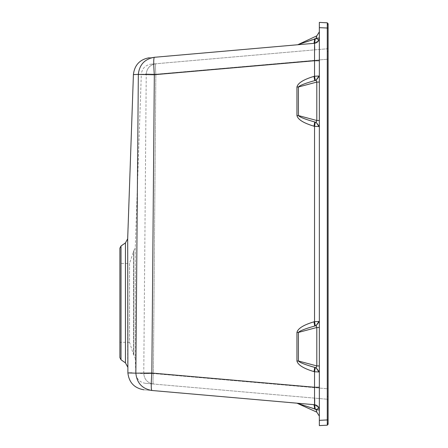 <?xml version="1.0" encoding="UTF-8"?>
<svg xmlns="http://www.w3.org/2000/svg" width="448" height="448" viewBox="0 0 448 448"><rect width="100%" height="100%" fill="white"/><g stroke="black" fill="none" stroke-linecap="round" stroke-linejoin="round"><path stroke-width="0.34" stroke-dasharray="2.24 1.68" d="M327.275 425.186L327.292 423.646L328.104 423.03L328.104 424.306L327.275 425.186L319.34 425.6L319.34 22.4L327.275 22.814L327.292 24.354L328.104 24.97L328.104 28.067L327.275 28.067L327.292 24.354M328.104 400.109L328.104 396.788L327.337 396.172L327.303 399.235L328.104 400.109L328.104 396.788L327.337 396.172L327.303 388.758L327.303 399.235L153.356 384.014L327.303 399.235L328.104 400.109M145.387 383.32C139.67 382.334 136.472 378.969 135.789 373.206L143.763 373.626L146.244 74.015L155.837 74.217C155.35 67.95 155.35 64.467 155.837 63.767L327.303 48.765L328.104 47.891L328.104 59.242L327.303 59.242L327.303 388.758L153.356 373.537L155.837 74.245L327.303 59.242L155.837 74.245L153.356 373.537C152.869 379.826 152.869 383.314 153.356 384.014L145.387 383.32L153.356 384.014C152.869 383.314 152.869 379.82 153.356 373.537L327.303 388.758L327.303 59.242L328.104 59.242L328.104 396.788L328.104 51.212L327.337 51.828L327.303 59.242L327.303 48.765L328.104 47.891L328.104 51.212L327.337 51.828L327.303 48.765L155.837 63.767C150.08 64.786 146.877 68.202 146.244 74.015L143.763 373.626L135.789 373.206L135.268 358.305L135.268 247.47L141.316 74.306L146.244 74.015L141.316 74.306C141.999 68.55 145.197 65.178 150.914 64.198M133.79 250.774L135.268 247.47L135.268 358.305L133.543 354.603L129.539 342.328L129.539 263.441L133.79 250.774L133.79 354.995L133.79 250.774M129.539 342.328L119.896 342.328L119.896 263.441L129.539 263.441L129.539 342.328M314.647 404.012L314.541 404.718L296.946 403.178L314.541 404.718L318.97 408.016L314.541 404.718L318.965 408.01L319.34 409.954L318.965 408.01L317.279 405.782M319.34 409.83L319.183 408.677M319.34 120.501L319.34 82.074L319.34 120.501L316.809 120.501L316.159 122.349L319.34 126.554L319.34 120.501L319.34 321.446L319.34 126.554L314.541 126.347L315.291 122.114L314.748 121.968L316.03 122.315L315.291 122.114M313.998 371.627L314.541 371.773L314.541 387.251L319.34 387.251L319.34 371.986L314.541 371.773L315.291 367.539L314.748 367.394L316.159 367.774L316.809 365.926L298.413 360.998L296.946 360.998C297.87 364.958 303.559 368.502 313.998 371.627L314.748 367.394L315.291 367.539M316.159 325.651L314.748 326.032L315.291 325.886L314.541 321.653L319.34 321.446L319.34 327.499L319.34 321.446L316.159 325.651L316.809 327.499L316.809 365.926L319.34 365.926L319.34 327.499L319.34 409.954C319.071 406.991 317.47 405.244 314.541 404.718L296.946 403.178L313.998 404.667L314.748 409.035L298.413 403.57L316.809 412.149L298.413 403.57L316.809 412.149L316.159 409.791L316.809 412.149L319.34 416.119L316.809 412.149L316.03 409.634L319.34 409.954L316.159 409.791L319.34 409.954L319.34 387.251M316.87 35.829L316.159 38.209L319.34 38.046L319.34 31.881L319.34 82.074L319.34 38.046L318.965 39.99L314.541 43.282L318.965 39.99L319.34 38.046L318.965 39.99L314.541 43.282L296.946 44.822L314.748 38.965L298.413 44.43L316.809 35.851L298.413 44.43L316.159 38.209L318.965 39.99L319.25 39.021M119.896 357.616L119.896 248.158M119.896 342.328L119.896 263.441M314.72 398.132L314.541 387.251L151.85 373.022L135.856 373.162C136.819 382.978 142.145 388.752 151.85 390.482L143.881 389.788L151.85 390.482C151.032 389.312 151.032 383.494 151.85 373.022L154.325 74.766C153.513 64.294 153.513 58.47 154.325 57.299C148.008 57.854 148.008 57.854 154.325 57.299C144.721 58.996 139.395 64.691 138.331 74.385L135.856 373.162L131.953 372.91M133.414 74.581L134.249 74.57M134.887 74.547L154.325 74.766L314.541 60.749L319.34 60.749M131.04 372.865L130.183 372.837M129.735 372.831L127.887 372.932M316.159 367.774L319.34 371.986L319.34 365.926M155.837 63.767C149.509 64.322 149.509 64.322 155.837 63.767C149.509 64.322 149.509 64.322 155.837 63.767C150.08 64.786 146.877 68.202 146.244 74.015L155.837 74.245C155.35 67.962 155.35 64.467 155.837 63.767M328.104 423.03L328.104 28.067M328.104 24.97L328.104 23.694L327.275 22.814L328.104 23.694M153.356 384.014C147.538 382.978 144.34 379.512 143.763 373.626C144.34 379.512 147.538 382.978 153.356 384.014M314.541 43.282L315.291 38.92L314.541 43.282L315.291 38.92L316.03 38.366L314.748 38.965L316.03 38.366L314.748 38.965L313.998 43.333M314.72 49.868L314.541 76.227L319.34 76.014L316.159 80.226L316.809 82.074L316.809 120.501L298.413 115.573L296.946 115.573C297.87 119.532 303.559 123.077 313.998 126.202L314.748 121.968C305.217 119.308 299.774 117.174 298.413 115.573L298.413 87.002C299.774 85.4 305.217 83.266 314.748 80.606L315.291 80.461L314.748 80.606L313.998 76.373C303.559 79.498 297.87 83.042 296.946 87.002L296.946 115.573M317.279 42.218L318.965 39.99L316.03 38.366L314.748 38.965M316.159 409.791L315.291 409.08L314.748 409.035L316.03 409.634L314.748 409.035L315.291 409.08L316.03 409.634L298.413 403.57L315.291 409.08L314.541 404.718L315.291 409.08L316.03 409.634L318.965 408.01L316.03 409.634L318.965 408.01L319.34 409.954M319.34 27.653L327.275 28.067L327.292 423.646M316.159 80.226L314.748 80.606M315.291 325.886L314.748 326.032L313.998 321.798C303.559 324.923 297.87 328.468 296.946 332.427L296.946 360.998M316.159 122.349L318.965 126.549M316.809 35.851L319.34 31.881L316.809 35.851L316.03 38.366L318.965 39.99M314.748 367.394C305.217 364.734 299.774 362.6 298.413 360.998L298.413 332.427C299.774 330.826 305.217 328.692 314.748 326.032M316.159 38.209L319.34 38.046L316.159 38.209M296.946 44.822L298.413 44.43M319.34 82.074L316.809 82.074L298.413 87.002L296.946 87.002M315.291 80.461L314.541 76.227L313.998 76.373M316.03 80.259L318.965 76.026M319.34 327.499L316.809 327.499L298.413 332.427L296.946 332.427M318.965 371.974L316.03 367.741M316.03 325.685L318.965 321.451M298.413 403.57L296.946 403.178L298.413 403.57M314.748 409.035L313.998 404.667L314.748 409.035M315.291 409.08L314.541 404.718M319.34 416.119L316.809 412.149M327.303 388.758L328.104 388.758L327.303 388.758M127.68 366.99L127.68 238.784M125.44 242.906L125.44 362.869M153.356 373.537L143.763 373.626L153.356 373.537M121.016 246.002L121.016 359.772M133.543 354.603L133.543 251.171L133.543 354.603M313.998 126.202L314.541 126.347L314.541 321.653L313.998 321.798M328.104 419.933L319.34 420.347M327.303 48.765L328.104 47.891"/><path stroke-width="0.67" d="M327.275 22.814L319.34 22.4L319.34 420.347L327.275 419.933L327.292 423.646L328.104 423.03L328.104 419.933L327.275 419.933L327.275 28.067L327.292 24.354L328.104 24.97L328.104 23.694L327.275 22.814L327.292 24.354M121.016 246.002L119.896 248.158L119.896 357.616L121.016 359.772L121.016 246.002L125.44 242.906L127.68 238.784L127.887 372.932L135.856 373.162C136.819 382.978 142.145 388.752 151.85 390.482C151.032 389.318 151.032 383.499 151.844 373.038L314.541 387.251L314.541 371.773L319.34 371.986L316.159 367.774L316.809 365.926L316.809 327.499L316.159 325.651L314.748 326.032C305.217 328.692 299.774 330.826 298.413 332.427L296.946 332.427C297.87 328.468 303.559 324.923 313.998 321.798L314.748 326.032M121.016 359.772L125.44 362.869L127.68 366.99M296.946 44.822L154.325 57.299C144.721 58.996 139.395 64.691 138.331 74.385L154.325 74.766L151.85 373.022L135.856 373.162L138.331 74.385L133.414 74.581L127.68 238.784M319.183 408.677L318.965 408.01L316.03 409.634L315.291 409.08L296.946 403.178L316.809 412.149L316.159 409.791L314.748 409.035L313.998 404.667L314.541 404.718C317.47 405.244 319.071 406.991 319.34 409.954L319.34 409.83M317.279 405.782L314.541 404.718L151.85 390.482L314.541 404.718L314.541 387.251L319.34 387.251M316.159 325.651L319.34 321.446L314.541 321.653L315.291 325.886M315.291 122.114L316.03 122.315L314.748 121.968L315.291 122.114L314.541 126.347L319.34 126.554L316.159 122.349L316.809 120.501L316.809 82.074L316.159 80.226L314.748 80.606C305.217 83.266 299.774 85.4 298.413 87.002L296.946 87.002C297.87 83.042 303.559 79.498 313.998 76.373L314.748 80.606M319.34 60.749L314.541 60.749L154.319 74.721C153.513 64.271 153.513 58.464 154.325 57.299C148.008 57.854 148.008 57.854 154.325 57.299L314.541 43.282C317.47 42.756 319.071 41.009 319.34 38.046C319.071 41.009 317.47 42.756 314.541 43.282L313.998 43.333L314.541 43.282L314.72 49.868M327.292 423.646L327.275 425.186L319.34 425.6L319.34 420.347M134.249 74.57L134.887 74.547M131.953 372.91L131.04 372.865M130.183 372.837L129.735 372.831M328.104 423.03L328.104 424.306L327.275 425.186M328.104 24.97L328.104 419.933M316.159 80.226L319.34 76.014L314.541 76.227L314.541 43.282L317.279 42.218M314.72 398.132L314.647 404.012M318.965 39.99L316.03 38.366L316.809 35.851L319.34 31.881L316.809 35.851L298.413 44.43L316.809 35.851L316.159 38.209L319.34 38.046L319.25 39.021M316.159 367.774L314.748 367.394L313.998 371.627C303.559 368.502 297.87 364.958 296.946 360.998L296.946 332.427M298.413 44.43L315.291 38.92L314.541 43.282M318.965 126.549L316.159 122.349M319.34 82.074L316.809 82.074L298.413 87.002L298.413 115.573C299.774 117.174 305.217 119.308 314.748 121.968L313.998 126.202C303.559 123.077 297.87 119.532 296.946 115.573L296.946 87.002M319.34 327.499L316.809 327.499L298.413 332.427L298.413 360.998C299.774 362.6 305.217 364.734 314.748 367.394M313.998 43.333L314.748 38.965L316.03 38.366L314.748 38.965M314.541 404.718L315.291 409.08M319.34 409.954L316.159 409.791M319.34 416.119L316.809 412.149M313.998 76.373L314.541 76.227L315.291 80.461M319.34 120.501L316.809 120.501L298.413 115.573L296.946 115.573M318.965 76.026L316.03 80.259M319.34 365.926L316.809 365.926L298.413 360.998L296.946 360.998M318.965 321.451L316.03 325.685M315.291 367.539L314.541 371.773L313.998 371.627M316.03 367.741L318.965 371.974M313.998 321.798L314.541 321.653L314.541 126.347L313.998 126.202M328.104 28.067L319.34 27.653M125.44 362.869L125.44 242.906M127.887 372.932C129.024 382.53 134.355 388.147 143.875 389.788M133.414 74.581C134.551 64.982 139.882 59.366 149.408 57.73"/></g></svg>
